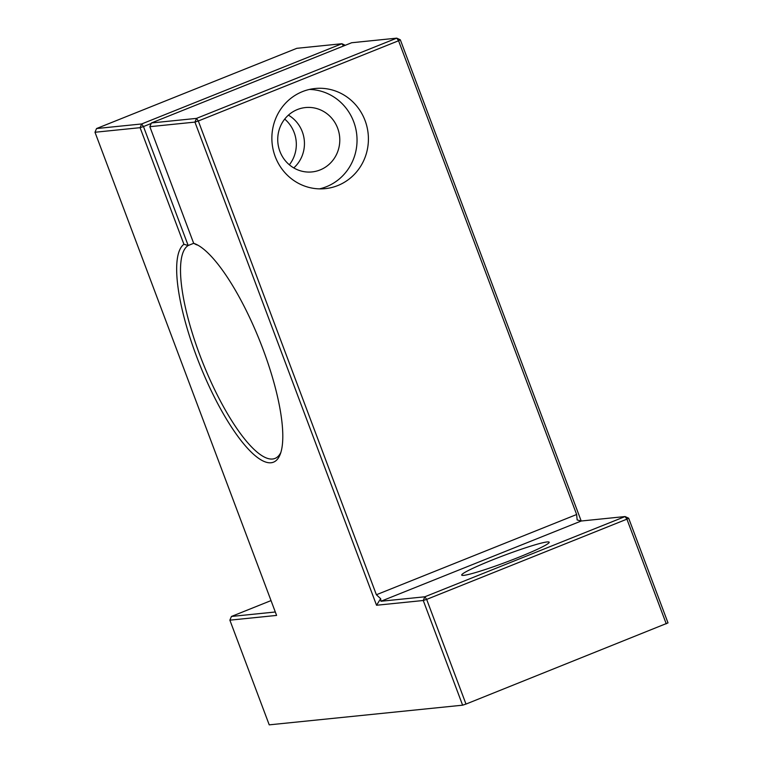 <?xml version="1.0" encoding="UTF-8"?>
<svg xmlns="http://www.w3.org/2000/svg" width="763" height="763" viewBox="0 0 763 763"><rect width="100%" height="100%" fill="white"/><g stroke="black" fill="none" stroke-linecap="round" stroke-linejoin="round"><path stroke-width="1.14" d="M271.027 600.595L231.437 616.456L275.309 611.993M96.548 128.546L141.651 123.959L341.91 43.729L296.807 48.317L96.548 128.546L94.993 132.257L276.597 615.417L229.873 620.166L269.225 724.85L462.616 705.184L423.265 600.5L376.541 605.25L194.937 122.099L149.844 126.687L193.668 243.292A117.903 32.284 68.2 0 1 196.205 244.313A117.903 32.284 68.2 0 1 259.687 340.641A117.903 32.284 68.2 0 1 280.279 454.147A117.903 32.284 68.2 0 1 208.013 383.903A117.903 32.284 68.2 0 1 183.921 244.284L140.087 127.679L94.993 132.257M193.697 243.302L188.175 245.514A115.032 31.493 -111.8 0 0 204.055 365.83A115.032 31.493 -111.8 0 0 275.061 458.401A115.032 31.493 -111.8 0 0 280.908 452.306M151.188 123.472L143.473 126.563L188.175 245.514L183.921 244.284M289.349 164.798A32.351 31.016 84.2 0 0 284.704 119.095M197.941 245.219A115.032 31.493 -111.8 0 0 196.301 244.685L193.668 243.292M288.404 115.146A32.351 31.016 -95.8 0 1 293.774 167.917M151.398 122.967L196.492 118.389L396.75 38.15L351.657 42.738L151.398 122.967L149.844 126.687M302.482 91.608A50.329 48.25 84.2 0 0 273.249 150.12A50.329 48.25 84.2 0 0 325.229 188.642A50.329 48.25 84.2 0 0 368.147 133.697A50.329 48.25 84.2 0 0 315.052 88.508A50.329 48.25 84.2 0 0 302.482 91.608M198.313 120.983L376.388 594.749L576.647 514.51L398.572 40.754L198.313 120.983L194.937 122.099L196.492 118.389L198.313 120.983M492.249 559.994A46.734 3.529 159.4 0 1 549.16 542.512A46.734 3.529 159.4 0 1 506.689 561.95A46.734 3.529 159.4 0 1 461.93 575.302A46.734 3.529 159.4 0 1 492.249 559.994M465.993 704.077L668.006 622.894L628.664 518.211L625.088 516.551L581.206 521.015L380.947 601.254L424.829 596.79L625.088 516.551L626.909 519.155L426.651 599.394L465.993 704.077L462.616 705.184M666.252 623.838L626.909 519.155L628.664 518.211M400.327 39.81L398.572 40.754L396.75 38.15L400.327 39.81L581.206 521.015L577.152 519.946L576.647 514.51M297.408 109.538A32.351 31.016 84.2 0 0 278.619 147.154A32.351 31.016 84.2 0 0 312.038 171.923A32.351 31.016 84.2 0 0 339.621 136.596A32.351 31.016 84.2 0 0 305.486 107.554A32.351 31.016 84.2 0 0 297.408 109.538M319.506 188.871A50.329 48.25 84.2 0 0 356.769 134.851A50.329 48.25 84.2 0 0 309.396 89.443M231.437 616.456L229.873 620.166M141.651 123.959L140.087 127.679L143.473 126.563L141.651 123.959M345.286 45.294L341.91 43.729L343.503 45.999M380.947 601.254L380.651 598.678L376.541 605.25M380.651 598.678L376.388 594.749M423.265 600.5L426.651 599.394L424.829 596.79L423.265 600.5"/></g></svg>
